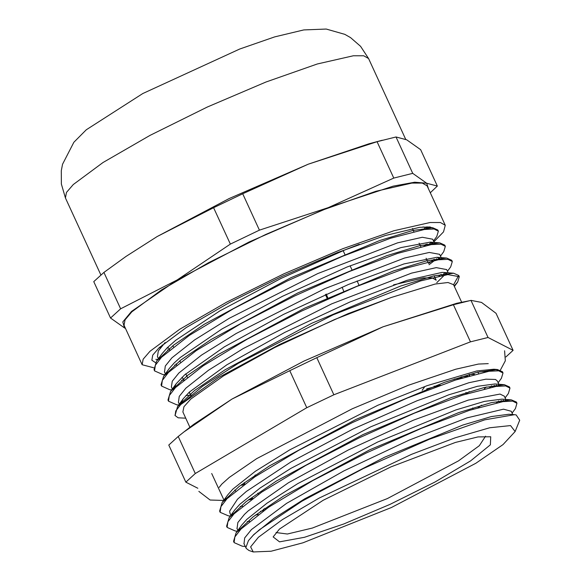 <?xml version="1.0" encoding="UTF-8"?>
<svg xmlns="http://www.w3.org/2000/svg" width="581" height="581" viewBox="0 0 581 581"><rect width="100%" height="100%" fill="white"/><g stroke="black" fill="none" stroke-linecap="round" stroke-linejoin="round"><path stroke-width="0.87" d="M168.78 347.997L166.892 348.113M160.254 347.91L159.129 347.714M161.097 346.85L160.16 346.755M424.072 245.981L426.105 244.238M435.234 229.212L430.027 226.982L419.671 227.316L385.261 235.545L337.169 252.655L282.569 276.106L229.64 302.374L186.283 327.539L158.991 347.837L152.759 355.173L151.844 360.235L155.541 362.675M230.352 244.064L177.132 279.962L249.14 241.986L328.236 207.649L259.438 230.141L230.352 244.064L213.619 207.686L242.705 193.763L308.25 164.198L377.04 141.706L393.773 178.084L328.236 207.649L393.214 186.152L414.681 182.209L426.672 183.262L412.721 173.385L393.773 178.084M259.438 230.141L242.705 193.763M412.721 173.385L395.995 137.007L406.685 139.81L420.637 149.687L437.37 186.065L426.672 183.262L428.509 188.89M377.04 141.706L395.995 137.007M430.281 192.754L437.37 186.065M110.521 318.025L124.472 327.895L122.78 321.918L131.502 311.409L177.132 279.962L120.659 308.794L110.521 318.025L93.788 281.64L103.926 272.416L125.983 256.461L157.146 236.511L213.619 207.686M120.659 308.794L103.926 272.416M125.409 328.301L124.472 327.895L125.445 328.381M433.891 241.863L443.492 231.921L445.249 225.283L427.122 185.876L422.307 183.088L411.856 183.08L375.849 191.323L324.568 209.349L265.837 234.412L208.579 262.699L161.525 289.897L131.836 311.881L125.038 319.819L124.022 325.287L142.149 364.694L153.645 367.788M382.32 140.268L368.971 143.79L308.25 164.198L229.154 198.535L157.146 236.511L125.983 256.461M445.249 225.283L440.434 222.494L429.984 222.494L393.976 230.737L342.696 248.755L283.964 273.825L226.706 302.105L179.652 329.311L149.963 351.287L143.166 359.225L142.149 364.694M279.497 529.095L273.128 536.895L279.505 541.841L304.546 537.258L343.734 523.968L389.996 504.366L434.987 481.99L470.588 460.886L490.364 444.857L490.756 436.796L478.025 436.941L455.453 442.468L390.904 466.921L323.138 500.285L279.497 529.095M485.571 436.178L479.289 445.707L458.503 460.849L387.345 498.6L312.382 528.056L287.355 533.983L276.033 532.559M258.363 537.287L250.622 546.888L253.272 551.95L271.109 551.253L302.955 542.763L391.441 507.496L475.803 463.26L502.972 444.61L515.107 431.516L510.568 425.604L489.718 427.79L455.228 437.805L411.501 454.349L319.158 498.055L282.337 519.625L258.363 537.287M255.291 474.967L253.04 478.083M440.5 385.167L426.679 388.892M172.855 345.673L173.414 346.886M179.827 360.83L180.386 362.043M185.804 373.83L187.351 377.2M343.124 250.629L345.208 255.161M350.096 265.786L352.18 270.318M357.068 280.943L359.152 285.474M189.922 427.296L182.87 411.958L183.981 406.715L190.866 399.016L223.445 375.871L274.595 347.583L334.351 319.652L391.064 297.537L435.184 284.036L448.016 282.533L453.572 284.683L461.692 302.302M185.717 418.153L178.127 417.79M178.135 417.79L175.113 415.524L175.716 410.992L180.727 404.565L218.579 377.519L279.454 344.504L347.983 313.66L390.919 297.588M489.645 387.6L491.62 385.871M499.34 370.896L495.593 369.465M497.401 369.531L493.85 369.255L476.74 370.976L427.217 385.661L377.839 405.255L289.796 449.803L255.306 471.329L232.836 489.137L227.767 494.852L222.16 502.5L239.183 486.471L269.577 465.802L355.993 419.424L444.53 382.32L477.371 372.298L497.401 369.531L502.492 371.753L502.681 372.406M248.908 499.537L252.031 498.861M479.448 371.804L487.996 371.448M486.319 386.982L484.234 388.827M252.713 498.367L249.481 499.108M253.272 551.95L248.937 550.505L246.177 548.399L245.923 547.433L248.472 540.635L253.345 535.159L259.605 529.589L301.967 501.185L363.307 468.591L429.403 439.221L484.721 419.838L514.454 414.696L516.117 414.907L519.719 420.179L515.107 431.516M427.819 245.226L431.305 242.277M433.491 240.992L436.738 236.554L438.372 231.194L434.051 229.008L424.341 229.488L390.657 238.246L342.492 256.272L287.254 280.979L233.431 308.736L189.268 335.462L161.547 357.242L155.338 365.238L154.575 370.903L162.818 374.527L164.75 374.672M429.083 264.74L436.774 258.741M440.463 256.148L443.761 251.646L445.351 246.344L441.001 244.18L431.334 244.637L397.622 253.403L349.457 271.436L294.226 296.136L240.396 323.893L196.225 350.626L168.526 372.406L162.295 380.402L161.569 386.053L169.739 389.691L171.715 389.844M441.763 275.547L445.249 272.591M447.435 271.305L450.682 266.861L452.323 261.501L447.98 259.329L438.285 259.809L404.594 268.567L356.436 286.593L301.198 311.293L247.368 339.057L203.212 365.783L175.506 387.556L169.274 395.559L168.519 401.217L176.798 404.848L179.696 405.066M454.16 285.932L457.697 281.988L459.28 276.665L447.893 274.617L420.6 280.884L333.254 314.779L238.406 363.299L202.609 386.191L180.727 404.565M162.121 345.02L162.709 345.005M423.752 229.582L425.27 227.294M165.098 342.543L158.286 350.888L157.422 356.618L158.373 358.702M159.521 358.695L159.971 358.92M430.746 244.724L432.235 242.451M444.973 245.77L444.785 245.138L439.723 242.88L419.598 245.669L386.677 255.72L297.871 292.911L211.179 339.427L180.676 360.162L163.602 376.241L169.202 368.586L174.249 362.893L180.074 357.613L222.036 328.926L282.439 296.281L347.14 266.991L400.984 247.579L430.267 242.161L434.966 244.202L432.663 239.205L422.307 237.273L397.557 242.851L317.72 273.557L229.204 318.308L194.541 339.936L171.918 357.838L165.28 366.03L164.517 372.051M166.493 373.866L166.936 374.084M437.704 259.896L438.742 258.451M441.945 259.366L439.643 254.362L429.286 252.43L404.514 258.015L324.692 288.706L236.191 333.458L201.498 355.1L178.897 372.995L172.23 381.194L171.373 386.931L172.317 389.016M173.472 389.023L173.908 389.248M436.752 282.62L445.082 274.508L446.172 272.772M446.658 269.62L436.244 267.594L411.501 273.172L331.664 303.87L243.148 348.622L208.477 370.257L185.869 388.152L179.217 396.351L178.432 402.306M180.451 404.18L180.887 404.391M425.016 245.785L427.253 244.02M438.009 230.613L437.82 229.974L432.758 227.73L412.655 230.497L379.72 240.556L290.899 277.754L204.192 324.278L173.683 345.027L156.616 361.099L154.023 369.69L154.343 370.25M166.616 373.401L167.604 373.365M428.524 263.527L434.218 259.177M163.602 376.241L160.988 384.847L161.358 385.479M173.596 388.558L174.583 388.522M438.945 276.106L441.19 274.334M451.938 260.898L451.757 260.295L446.666 258.037L426.519 260.84L393.606 270.891L304.829 308.083L218.165 354.57L187.678 375.304L170.589 391.376L167.96 400.004L168.294 400.585M180.568 403.708L181.548 403.672M453.608 284.726L458.729 275.452L453.608 273.193L433.455 276.004L400.541 286.063L311.786 323.247L225.152 369.727L194.671 390.447L177.568 406.526L175.077 415.437M248.327 499.972L251.268 499.42M495.361 386.539L496.392 385.094M498.832 384.259L497.321 380.983L495.535 379.487L485.883 379.197L468.889 382.77L417.231 400.643L352.834 429.163L290.994 461.91L246.373 491.446L237.476 499.239M226.88 526.735L226.583 526.204L229.139 517.656L234.739 510.009L239.808 504.293L260.07 488.025L290.812 468.431L370.751 426.817L448.815 394.782L477.4 386.263L494.939 383.961L504.395 384.687L509.457 386.917L509.646 387.578M498.505 384.847L499.573 385.864M481.649 405.175L478.119 407.593M242.48 506.211L240.229 506.421M224.978 500.938L225.682 498.345M237.476 499.246L229.611 511.106L230.025 513.277M232.073 515.216L232.531 515.441M255.291 515.129L258.233 514.577M502.347 401.696L503.371 400.258M504.286 396.148L500.001 394.092L468.286 400.091L413.367 420.208L348.28 449.992L288.481 482.709L248.16 510.946L244.441 514.403L237.825 522.566L237.055 528.565M233.882 541.942L233.547 541.369L236.126 532.806L241.725 525.159L246.772 519.45L267.049 503.182L297.784 483.588L377.73 441.974L455.794 409.939L484.372 401.42L501.926 399.118L511.382 399.844L516.422 402.074L516.611 402.735M505.477 400.004L506.603 401.159M249.46 521.375L247.186 521.585M231.942 516.102L232.647 513.51M239.045 530.38L239.495 530.606M511.258 411.304L503.495 409.184L466.957 417.855L409.184 440.078L343.894 470.915L286.586 503.371L251.406 529.567L244.688 537.926L243.991 543.634M248.639 540.395L253.744 534.614L274.021 518.339L304.742 498.752L384.68 457.145L462.752 425.103L491.323 416.592L508.891 414.268L514.454 414.696M238.907 531.252L239.626 528.659M180.321 404.986L183.168 398.878L189.341 392.088L226.844 364.817L284.93 332.347L349.987 301.938L406.794 280.391L442.032 272.416L444.16 272.474L448.902 274.515M190.808 395.189L185.935 395.53M173.341 389.88L176.188 383.729L184.591 374.89L224.36 346.893L283.666 314.306L348.607 284.429L403.984 263.927L436.81 257.289L441.93 259.366M183.531 380.061L181.57 380.235M166.362 374.716L167.096 372.094M176.559 364.904L174.59 365.079M159.39 359.566L160.116 356.952M156.616 361.099L162.215 353.451L167.277 347.728L175.782 340.248L219.858 310.929L281.255 278.292L345.593 249.634L359.276 244.281M422.881 226.975L425.641 227.396L427.994 229.052M169.587 349.747L167.626 349.922M245.269 546.423L242.284 546.191L234.099 542.581L234.855 536.931L241.042 528.964L268.669 507.249L312.694 480.603L366.342 452.933L421.399 428.306L469.419 410.324L503.001 401.594L512.653 401.122L516.974 403.294L515.391 408.588L512.093 413.091M237.309 531.187L235.363 531.034L227.12 527.425L227.883 521.774L234.078 513.807L261.704 492.092L305.722 465.446L359.37 437.776L414.435 413.142L462.447 395.167L496.021 386.445L505.695 385.966L510.002 388.137L508.382 393.475L505.121 397.927M501.381 400.549L499.369 402.205M263.956 510.481L260.419 511.374M230.33 516.03L228.413 515.884L220.155 512.268L220.903 506.625L227.113 498.643L254.732 476.936L298.743 450.29L352.398 422.619L407.463 397.985L455.468 380.018L489.042 371.281L498.716 370.809L503.037 372.973L501.403 378.318L498.142 382.763M494.416 385.385L492.405 387.048M236.126 532.806L253.134 516.778L283.55 496.094L369.981 449.716L458.525 412.619L491.352 402.597L511.382 399.844M240.171 529.872L239.161 529.916M229.139 517.656L246.148 501.635L276.549 480.952L362.987 434.566L451.531 397.469L484.372 387.447L504.395 384.687M498.825 400.992L496.566 402.764M265.074 508.84L263.389 509.276M233.206 514.708L232.189 514.751M219.916 511.578L219.618 511.048L222.16 502.5M491.846 385.828L490.168 387.164M470.988 300.406L481.475 302.403L496.043 313.297L513.103 350.379L488.047 337.488L470.988 300.406L453.369 304.771L470.428 341.853L333.843 394.789L316.783 357.7L383.032 326.791L453.369 304.771M505.884 356.952L513.103 350.379M178.207 436.462L183.894 431.988L231.928 399.103L289.745 370.642L306.797 407.724L195.267 473.551L178.207 436.462L168.788 445.039L185.847 482.128L197.809 488.28M195.267 473.551L185.847 482.128M289.745 370.642L316.783 357.7M333.843 394.789L306.797 407.724M488.047 337.488L470.428 341.853M471.278 300.341L456.731 303.311L383.032 326.791L303.943 361.128L231.928 399.103L193.923 424.195L183.894 431.988M234.695 490.059L235.588 490.989M466.485 393.874L469.332 391.601M474.43 374.382L469.085 374.469M182.035 377.258L184.061 379.836M343.937 291.851L342.151 287.152M326.304 294.08L328.105 298.801M327.502 299.07L325.396 294.487M434.181 275.83L436.171 280.151L432.177 277.863L423.484 277.907L393.54 284.857M189.471 391.964L189.711 393.504L190.851 394.775M422.162 390.287L424.566 386.91M434.494 386.67L434.21 386.045M244.812 483.879L244.252 482.666M454.102 379.066L462.338 377.839M467.828 376.197L460.929 376.887M469.216 374.462L469.208 375.805M469.252 374.658L469.709 375.66M465.744 392.967L466.223 392.567M244.623 484.017L241.914 485.382L241.573 484.648M65.457 197.961L61.375 183.995L61.281 170.756L62.508 164.27L73.845 142.265L86.308 129.759L142.781 93.541L239.742 49L274.646 36.915L303.819 29.9L326.268 29.05L344.845 34.359L350.575 37.642L360.576 46.313L368.557 58.55L363.742 55.761L353.292 55.754L317.284 63.997L266.011 82.023L207.272 107.086L150.021 135.373L102.96 162.571L73.271 184.555L66.474 192.493L65.457 197.961L100.876 274.951M368.557 58.55L405.712 139.324M257.848 493.124L258.407 494.337M264.82 508.281L265.379 509.493M465.642 392.749L466.202 393.962M472.614 407.906L473.174 409.118M155.868 359.378L157.771 359.523M457.697 281.988L454.407 286.469M154.03 369.69L154.466 370.634M161.002 384.847L161.562 386.06M167.974 400.004L168.41 400.955M174.946 415.161L175.113 415.524M437.82 229.974L438.379 231.187M444.792 245.131L445.351 246.344M451.764 260.288L452.323 261.501M458.736 275.445L459.295 276.658M211.724 473.486L223.946 500.059M229.967 513.139L230.926 515.224M504.301 396.148L505.804 399.416M236.939 528.296L237.898 530.388M511.273 411.304L512.769 414.565M243.904 543.46L246.177 548.399M183.168 398.878L177.568 406.526M444.16 272.474L453.608 273.193M176.188 383.729L170.589 391.376M437.21 257.31L446.666 258.037M430.267 242.161L439.723 242.88M423.302 227.004L432.758 227.73M516.981 403.287L516.422 402.074M510.009 388.13L509.45 386.917M503.037 372.973L502.478 371.76M234.041 542.436L233.547 541.369M227.004 527.141L226.575 526.204M220.076 512.072L219.603 511.048M248.726 540.286L248.465 540.642M190.415 393.831L190.975 395.044M477.865 372.014L478.49 373.372M178.331 402.096L179.878 405.451M446.615 269.519L448.111 272.772M164.387 371.782L165.345 373.859M426.962 226.801L428.001 229.052M169.1 348.687L169.659 349.9M176.072 363.844L176.631 365.064M183.044 379.001L183.596 380.214M412.416 228.5L413.825 231.572M419.141 243.127L420.797 246.729M426.113 258.284L427.769 261.878M223.649 500.473L210.097 500.009L198.833 491.417M219.219 487.357L221.789 484.133L229.372 477.335L256.577 458.678L352.253 408.806L408.399 385.261L455.744 369.218L478.381 364.076L488.229 363.619M500.357 370.082L505.361 360.801L504.577 350.786"/></g></svg>
